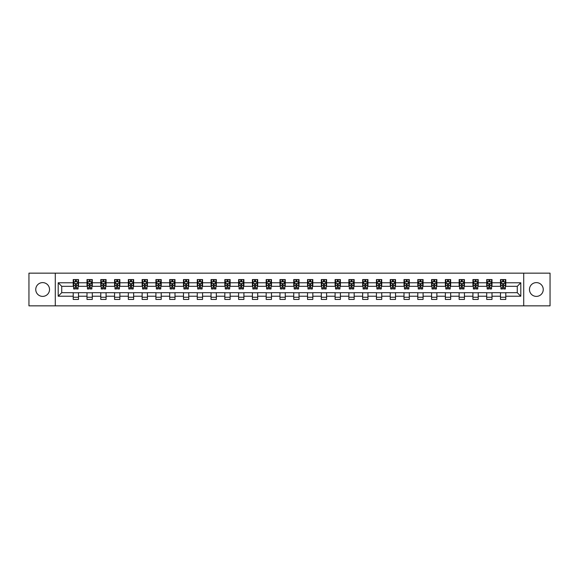 <?xml version="1.0" encoding="UTF-8"?>
<svg xmlns="http://www.w3.org/2000/svg" width="579" height="579" viewBox="0 0 579 579"><rect width="100%" height="100%" fill="white"/><g stroke="black" fill="none" stroke-linecap="round" stroke-linejoin="round"><path stroke-width="0.87" d="M536.357 282.61A6.89 6.89 0 0 0 529.467 289.5A6.89 6.89 0 0 0 536.357 296.39A6.89 6.89 0 0 0 543.247 289.5A6.89 6.89 0 0 0 536.357 282.61M42.643 282.61A6.89 6.89 0 0 0 35.753 289.5A6.89 6.89 0 0 0 42.643 296.39A6.89 6.89 0 0 0 49.533 289.5A6.89 6.89 0 0 0 42.643 282.61M523.72 305.842L550.05 305.842L550.05 273.158L523.72 273.158L523.72 305.842L55.28 305.842L55.28 273.158L28.95 273.158L28.95 305.842L55.28 305.842M523.72 273.158L55.28 273.158M505.785 282.784L505.785 279.563L500.488 279.563L500.488 282.784L492.005 282.784L492.005 279.563L486.7 279.563L486.7 282.784L478.218 282.784L478.218 279.563L472.92 279.563L472.92 282.784L464.438 282.784L464.438 279.563L459.133 279.563L459.133 282.784L450.657 282.784L450.657 279.563L445.352 279.563L445.352 282.784L436.87 282.784L436.87 279.563L431.572 279.563L431.572 282.784L423.09 282.784L423.09 279.563L417.785 279.563L417.785 282.784L409.302 282.784L409.302 279.563L404.004 279.563L404.004 282.784L395.522 282.784L395.522 279.563L390.224 279.563L390.224 282.784L381.742 282.784L381.742 279.563L376.437 279.563L376.437 282.784L367.954 282.784L367.954 279.563L362.657 279.563L362.657 282.784L354.174 282.784L354.174 279.563L348.869 279.563L348.869 282.784L340.394 282.784L340.394 279.563L335.089 279.563L335.089 282.784L326.607 282.784L326.607 279.563L321.309 279.563L321.309 282.784L312.826 282.784L312.826 279.563L307.521 279.563L307.521 282.784L299.039 282.784L299.039 279.563L293.741 279.563L293.741 282.784L285.259 282.784L285.259 279.563L279.961 279.563L279.961 282.784L271.479 282.784L271.479 279.563L266.174 279.563L266.174 282.784L257.691 282.784L257.691 279.563L252.393 279.563L252.393 282.784L243.911 282.784L243.911 279.563L238.606 279.563L238.606 282.784L230.131 282.784L230.131 279.563L224.826 279.563L224.826 282.784L216.343 282.784L216.343 279.563L211.046 279.563L211.046 282.784L202.563 282.784L202.563 279.563L197.258 279.563L197.258 282.784L188.776 282.784L188.776 279.563L183.478 279.563L183.478 282.784L174.996 282.784L174.996 279.563L169.698 279.563L169.698 282.784L161.215 282.784L161.215 279.563L155.91 279.563L155.91 282.784L147.428 282.784L147.428 279.563L142.13 279.563L142.13 282.784L133.648 282.784L133.648 279.563L128.343 279.563L128.343 282.784L119.867 282.784L119.867 279.563L114.562 279.563L114.562 282.784L106.08 282.784L106.08 279.563L100.782 279.563L100.782 282.784L92.3 282.784L92.3 279.563L86.995 279.563L86.995 282.784L78.512 282.784L78.512 279.563L73.215 279.563L73.215 282.784L58.197 282.784L58.197 296.216L61.729 292.677L73.215 292.677L73.215 299.437L78.512 299.437L78.512 292.677L86.995 292.677L86.995 299.437L92.3 299.437L92.3 292.677L100.782 292.677L100.782 299.437L106.08 299.437L106.08 292.677L114.562 292.677L114.562 299.437L119.867 299.437L119.867 292.677L128.343 292.677L128.343 299.437L133.648 299.437L133.648 292.677L142.13 292.677L142.13 299.437L147.428 299.437L147.428 292.677L155.91 292.677L155.91 299.437L161.215 299.437L161.215 292.677L169.698 292.677L169.698 299.437L174.996 299.437L174.996 292.677L183.478 292.677L183.478 299.437L188.776 299.437L188.776 292.677L197.258 292.677L197.258 299.437L202.563 299.437L202.563 292.677L211.046 292.677L211.046 299.437L216.343 299.437L216.343 292.677L224.826 292.677L224.826 299.437L230.131 299.437L230.131 292.677L238.606 292.677L238.606 299.437L243.911 299.437L243.911 292.677L252.393 292.677L252.393 299.437L257.691 299.437L257.691 292.677L266.174 292.677L266.174 299.437L271.479 299.437L271.479 292.677L279.961 292.677L279.961 299.437L285.259 299.437L285.259 292.677L293.741 292.677L293.741 299.437L299.039 299.437L299.039 292.677L307.521 292.677L307.521 299.437L312.826 299.437L312.826 292.677L321.309 292.677L321.309 299.437L326.607 299.437L326.607 292.677L335.089 292.677L335.089 299.437L340.394 299.437L340.394 292.677L348.869 292.677L348.869 299.437L354.174 299.437L354.174 292.677L362.657 292.677L362.657 299.437L367.954 299.437L367.954 292.677L376.437 292.677L376.437 299.437L381.742 299.437L381.742 292.677L390.224 292.677L390.224 299.437L395.522 299.437L395.522 292.677L404.004 292.677L404.004 299.437L409.302 299.437L409.302 292.677L417.785 292.677L417.785 299.437L423.09 299.437L423.09 292.677L431.572 292.677L431.572 299.437L436.87 299.437L436.87 292.677L445.352 292.677L445.352 299.437L450.657 299.437L450.657 292.677L459.133 292.677L459.133 299.437L464.438 299.437L464.438 292.677L472.92 292.677L472.92 299.437L478.218 299.437L478.218 292.677L486.7 292.677L486.7 299.437L492.005 299.437L492.005 292.677L500.488 292.677L500.488 299.437L505.785 299.437L505.785 292.677L517.271 292.677L517.271 286.323L505.785 286.323L505.785 282.784L520.803 282.784L520.803 296.216L505.785 296.216M500.488 296.216L492.005 296.216M486.7 296.216L478.218 296.216M472.92 296.216L464.438 296.216M459.133 296.216L450.657 296.216M445.352 296.216L436.87 296.216M431.572 296.216L423.09 296.216M417.785 296.216L409.302 296.216M404.004 296.216L395.522 296.216M390.224 296.216L381.742 296.216M376.437 296.216L367.954 296.216M362.657 296.216L354.174 296.216M348.869 296.216L340.394 296.216M335.089 296.216L326.607 296.216M321.309 296.216L312.826 296.216M307.521 296.216L299.039 296.216M293.741 296.216L285.259 296.216M279.961 296.216L271.479 296.216M266.174 296.216L257.691 296.216M252.393 296.216L243.911 296.216M238.606 296.216L230.131 296.216M224.826 296.216L216.343 296.216M211.046 296.216L202.563 296.216M197.258 296.216L188.776 296.216M183.478 296.216L174.996 296.216M169.698 296.216L161.215 296.216M155.91 296.216L147.428 296.216M142.13 296.216L133.648 296.216M128.343 296.216L119.867 296.216M114.562 296.216L106.08 296.216M100.782 296.216L92.3 296.216M86.995 296.216L78.512 296.216M73.215 296.216L58.197 296.216M500.488 282.784L500.488 286.323L492.005 286.323L492.005 282.784M486.7 282.784L486.7 286.323L478.218 286.323L478.218 282.784M472.92 282.784L472.92 286.323L464.438 286.323L464.438 282.784M459.133 282.784L459.133 286.323L450.657 286.323L450.657 282.784M445.352 282.784L445.352 286.323L436.87 286.323L436.87 282.784M431.572 282.784L431.572 286.323L423.09 286.323L423.09 282.784M417.785 282.784L417.785 286.323L409.302 286.323L409.302 282.784M404.004 282.784L404.004 286.323L395.522 286.323L395.522 282.784M390.224 282.784L390.224 286.323L381.742 286.323L381.742 282.784M376.437 282.784L376.437 286.323L367.954 286.323L367.954 282.784M362.657 282.784L362.657 286.323L354.174 286.323L354.174 282.784M348.869 282.784L348.869 286.323L340.394 286.323L340.394 282.784M335.089 282.784L335.089 286.323L326.607 286.323L326.607 282.784M321.309 282.784L321.309 286.323L312.826 286.323L312.826 282.784M307.521 282.784L307.521 286.323L299.039 286.323L299.039 282.784M293.741 282.784L293.741 286.323L285.259 286.323L285.259 282.784M279.961 282.784L279.961 286.323L271.479 286.323L271.479 282.784M266.174 282.784L266.174 286.323L257.691 286.323L257.691 282.784M252.393 282.784L252.393 286.323L243.911 286.323L243.911 282.784M238.606 282.784L238.606 286.323L230.131 286.323L230.131 282.784M224.826 282.784L224.826 286.323L216.343 286.323L216.343 282.784M211.046 282.784L211.046 286.323L202.563 286.323L202.563 282.784M197.258 282.784L197.258 286.323L188.776 286.323L188.776 282.784M183.478 282.784L183.478 286.323L174.996 286.323L174.996 282.784M169.698 282.784L169.698 286.323L161.215 286.323L161.215 282.784M155.91 282.784L155.91 286.323L147.428 286.323L147.428 282.784M142.13 282.784L142.13 286.323L133.648 286.323L133.648 282.784M128.343 282.784L128.343 286.323L119.867 286.323L119.867 282.784M114.562 282.784L114.562 286.323L106.08 286.323L106.08 282.784M100.782 282.784L100.782 286.323L92.3 286.323L92.3 282.784M86.995 282.784L86.995 286.323L78.512 286.323L78.512 282.784M73.215 282.784L73.215 286.323L61.729 286.323L58.197 282.784M61.729 286.323L61.729 292.677M520.803 296.216L517.271 292.677M517.271 286.323L520.803 282.784M73.215 281.77L73.656 281.77M75.335 281.77L76.392 281.77M78.071 281.77L78.512 281.77M73.215 286.229L73.656 286.229M75.335 286.229L76.392 286.229M78.071 286.229L78.512 286.229M73.215 292.771L78.512 292.771M73.215 297.23L78.512 297.23M86.995 292.771L92.3 292.771M86.995 297.23L92.3 297.23M86.995 281.77L87.436 281.77M89.115 281.77L90.179 281.77M91.858 281.77L92.3 281.77M86.995 286.229L87.436 286.229M89.115 286.229L90.179 286.229M91.858 286.229L92.3 286.229M100.782 292.771L106.08 292.771M100.782 297.23L106.08 297.23M100.782 281.77L101.224 281.77M102.903 281.77L103.959 281.77M105.639 281.77L106.08 281.77M100.782 286.229L101.224 286.229M102.903 286.229L103.959 286.229M105.639 286.229L106.08 286.229M114.562 292.771L119.867 292.771M114.562 297.23L119.867 297.23M114.562 281.77L115.004 281.77M116.683 281.77L117.747 281.77M119.426 281.77L119.867 281.77M114.562 286.229L115.004 286.229M116.683 286.229L117.747 286.229M119.426 286.229L119.867 286.229M128.343 292.771L133.648 292.771M128.343 297.23L133.648 297.23M128.343 281.77L128.791 281.77M130.463 281.77L131.527 281.77M133.206 281.77L133.648 281.77M128.343 286.229L128.791 286.229M130.463 286.229L131.527 286.229M133.206 286.229L133.648 286.229M142.13 292.771L147.428 292.771M142.13 297.23L147.428 297.23M142.13 281.77L142.572 281.77M144.251 281.77L145.307 281.77M146.986 281.77L147.428 281.77M142.13 286.229L142.572 286.229M144.251 286.229L145.307 286.229M146.986 286.229L147.428 286.229M155.91 292.771L161.215 292.771M155.91 297.23L161.215 297.23M155.91 281.77L156.352 281.77M158.031 281.77L159.095 281.77M160.774 281.77L161.215 281.77M155.91 286.229L156.352 286.229M158.031 286.229L159.095 286.229M160.774 286.229L161.215 286.229M169.698 292.771L174.996 292.771M169.698 297.23L174.996 297.23M169.698 281.77L170.139 281.77M171.818 281.77L172.875 281.77M174.554 281.77L174.996 281.77M169.698 286.229L170.139 286.229M171.818 286.229L172.875 286.229M174.554 286.229L174.996 286.229M183.478 292.771L188.776 292.771M183.478 297.23L188.776 297.23M183.478 281.77L183.919 281.77M185.598 281.77L186.655 281.77M188.334 281.77L188.776 281.77M183.478 286.229L183.919 286.229M185.598 286.229L186.655 286.229M188.334 286.229L188.776 286.229M197.258 292.771L202.563 292.771M197.258 297.23L202.563 297.23M197.258 281.77L197.7 281.77M199.379 281.77L200.443 281.77M202.122 281.77L202.563 281.77M197.258 286.229L197.7 286.229M199.379 286.229L200.443 286.229M202.122 286.229L202.563 286.229M211.046 292.771L216.343 292.771M211.046 297.23L216.343 297.23M211.046 281.77L211.487 281.77M213.166 281.77L214.223 281.77M215.902 281.77L216.343 281.77M211.046 286.229L211.487 286.229M213.166 286.229L214.223 286.229M215.902 286.229L216.343 286.229M224.826 292.771L230.131 292.771M224.826 297.23L230.131 297.23M224.826 281.77L225.267 281.77M226.946 281.77L228.01 281.77M229.689 281.77L230.131 281.77M224.826 286.229L225.267 286.229M226.946 286.229L228.01 286.229M229.689 286.229L230.131 286.229M238.606 292.771L243.911 292.771M238.606 297.23L243.911 297.23M238.606 281.77L239.055 281.77M240.726 281.77L241.79 281.77M243.469 281.77L243.911 281.77M238.606 286.229L239.055 286.229M240.726 286.229L241.79 286.229M243.469 286.229L243.911 286.229M252.393 292.771L257.691 292.771M252.393 297.23L257.691 297.23M252.393 281.77L252.835 281.77M254.514 281.77L255.571 281.77M257.25 281.77L257.691 281.77M252.393 286.229L252.835 286.229M254.514 286.229L255.571 286.229M257.25 286.229L257.691 286.229M266.174 292.771L271.479 292.771M266.174 297.23L271.479 297.23M266.174 281.77L266.615 281.77M268.294 281.77L269.358 281.77M271.037 281.77L271.479 281.77M266.174 286.229L266.615 286.229M268.294 286.229L269.358 286.229M271.037 286.229L271.479 286.229M279.961 292.771L285.259 292.771M279.961 297.23L285.259 297.23M279.961 281.77L280.402 281.77M282.082 281.77L283.138 281.77M284.817 281.77L285.259 281.77M279.961 286.229L280.402 286.229M282.082 286.229L283.138 286.229M284.817 286.229L285.259 286.229M293.741 292.771L299.039 292.771M293.741 297.23L299.039 297.23M293.741 281.77L294.183 281.77M295.862 281.77L296.918 281.77M298.598 281.77L299.039 281.77M293.741 286.229L294.183 286.229M295.862 286.229L296.918 286.229M298.598 286.229L299.039 286.229M307.521 292.771L312.826 292.771M307.521 297.23L312.826 297.23M307.521 281.77L307.963 281.77M309.642 281.77L310.706 281.77M312.385 281.77L312.826 281.77M307.521 286.229L307.963 286.229M309.642 286.229L310.706 286.229M312.385 286.229L312.826 286.229M321.309 292.771L326.607 292.771M321.309 297.23L326.607 297.23M321.309 281.77L321.75 281.77M323.429 281.77L324.486 281.77M326.165 281.77L326.607 281.77M321.309 286.229L321.75 286.229M323.429 286.229L324.486 286.229M326.165 286.229L326.607 286.229M335.089 292.771L340.394 292.771M335.089 297.23L340.394 297.23M335.089 281.77L335.531 281.77M337.21 281.77L338.274 281.77M339.945 281.77L340.394 281.77M335.089 286.229L335.531 286.229M337.21 286.229L338.274 286.229M339.945 286.229L340.394 286.229M348.869 292.771L354.174 292.771M348.869 297.23L354.174 297.23M348.869 281.77L349.311 281.77M350.99 281.77L352.054 281.77M353.733 281.77L354.174 281.77M348.869 286.229L349.311 286.229M350.99 286.229L352.054 286.229M353.733 286.229L354.174 286.229M362.657 292.771L367.954 292.771M362.657 297.23L367.954 297.23M362.657 281.77L363.098 281.77M364.777 281.77L365.834 281.77M367.513 281.77L367.954 281.77M362.657 286.229L363.098 286.229M364.777 286.229L365.834 286.229M367.513 286.229L367.954 286.229M376.437 292.771L381.742 292.771M376.437 297.23L381.742 297.23M376.437 281.77L376.878 281.77M378.557 281.77L379.621 281.77M381.3 281.77L381.742 281.77M376.437 286.229L376.878 286.229M378.557 286.229L379.621 286.229M381.3 286.229L381.742 286.229M390.224 292.771L395.522 292.771M390.224 297.23L395.522 297.23M390.224 281.77L390.666 281.77M392.345 281.77L393.402 281.77M395.081 281.77L395.522 281.77M390.224 286.229L390.666 286.229M392.345 286.229L393.402 286.229M395.081 286.229L395.522 286.229M404.004 292.771L409.302 292.771M404.004 297.23L409.302 297.23M404.004 281.77L404.446 281.77M406.125 281.77L407.182 281.77M408.861 281.77L409.302 281.77M404.004 286.229L404.446 286.229M406.125 286.229L407.182 286.229M408.861 286.229L409.302 286.229M417.785 292.771L423.09 292.771M417.785 297.23L423.09 297.23M417.785 281.77L418.226 281.77M419.905 281.77L420.969 281.77M422.648 281.77L423.09 281.77M417.785 286.229L418.226 286.229M419.905 286.229L420.969 286.229M422.648 286.229L423.09 286.229M431.572 292.771L436.87 292.771M431.572 297.23L436.87 297.23M431.572 281.77L432.014 281.77M433.693 281.77L434.749 281.77M436.428 281.77L436.87 281.77M431.572 286.229L432.014 286.229M433.693 286.229L434.749 286.229M436.428 286.229L436.87 286.229M445.352 292.771L450.657 292.771M445.352 297.23L450.657 297.23M445.352 281.77L445.794 281.77M447.473 281.77L448.537 281.77M450.209 281.77L450.657 281.77M445.352 286.229L445.794 286.229M447.473 286.229L448.537 286.229M450.209 286.229L450.657 286.229M459.133 292.771L464.438 292.771M459.133 297.23L464.438 297.23M459.133 281.77L459.574 281.77M461.253 281.77L462.317 281.77M463.996 281.77L464.438 281.77M459.133 286.229L459.574 286.229M461.253 286.229L462.317 286.229M463.996 286.229L464.438 286.229M472.92 292.771L478.218 292.771M472.92 297.23L478.218 297.23M472.92 281.77L473.361 281.77M475.041 281.77L476.097 281.77M477.776 281.77L478.218 281.77M472.92 286.229L473.361 286.229M475.041 286.229L476.097 286.229M477.776 286.229L478.218 286.229M486.7 292.771L492.005 292.771M486.7 297.23L492.005 297.23M486.7 281.77L487.142 281.77M488.821 281.77L489.885 281.77M491.564 281.77L492.005 281.77M486.7 286.229L487.142 286.229M488.821 286.229L489.885 286.229M491.564 286.229L492.005 286.229M500.488 292.771L505.785 292.771M500.488 297.23L505.785 297.23M500.488 281.77L500.929 281.77M502.608 281.77L503.665 281.77M505.344 281.77L505.785 281.77M500.488 286.229L500.929 286.229M502.608 286.229L503.665 286.229M505.344 286.229L505.785 286.229M76.392 280.706L75.335 280.706M78.071 287.864L76.392 287.864L76.392 288.972L78.071 288.972L78.071 283.58L77.188 281.814L74.539 281.814L73.656 283.58L73.656 288.972L75.335 288.972L75.335 287.864L73.656 287.864M73.656 283.58L73.656 279.563M78.071 283.58L78.071 279.563M75.335 281.814L75.335 279.563M76.392 279.563L76.392 281.814M76.392 287.864L76.392 284.246L75.335 284.246L75.335 287.864M90.179 280.706L89.115 280.706M91.858 287.864L90.179 287.864L90.179 288.972L91.858 288.972L91.858 283.58L90.975 281.814L88.319 281.814L87.436 283.58L87.436 288.972L89.115 288.972L89.115 287.864L87.436 287.864M87.436 283.58L87.436 279.563M91.858 283.58L91.858 279.563M89.115 281.814L89.115 279.563M90.179 279.563L90.179 281.814M90.179 287.864L90.179 284.246L89.115 284.246L89.115 287.864M103.959 280.706L102.903 280.706M105.639 287.864L103.959 287.864L103.959 288.972L105.639 288.972L105.639 283.58L104.756 281.814L102.107 281.814L101.224 283.58L101.224 288.972L102.903 288.972L102.903 287.864L101.224 287.864M101.224 283.58L101.224 279.563M105.639 283.58L105.639 279.563M102.903 281.814L102.903 279.563M103.959 279.563L103.959 281.814M103.959 287.864L103.959 284.246L102.903 284.246L102.903 287.864M117.747 280.706L116.683 280.706M119.426 287.864L117.747 287.864L117.747 288.972L119.426 288.972L119.426 283.58L118.536 281.814L115.887 281.814L115.004 283.58L115.004 288.972L116.683 288.972L116.683 287.864L115.004 287.864M115.004 283.58L115.004 279.563M119.426 283.58L119.426 279.563M116.683 281.814L116.683 279.563M117.747 279.563L117.747 281.814M117.747 287.864L117.747 284.246L116.683 284.246L116.683 287.864M131.527 280.706L130.463 280.706M133.206 287.864L131.527 287.864L131.527 288.972L133.206 288.972L133.206 283.58L132.323 281.814L129.674 281.814L128.791 283.58L128.791 288.972L130.463 288.972L130.463 287.864L128.791 287.864M128.791 283.58L128.791 279.563M133.206 283.58L133.206 279.563M130.463 281.814L130.463 279.563M131.527 279.563L131.527 281.814M131.527 287.864L131.527 284.246L130.463 284.246L130.463 287.864M145.307 280.706L144.251 280.706M146.986 287.864L145.307 287.864L145.307 288.972L146.986 288.972L146.986 283.58L146.103 281.814L143.454 281.814L142.572 283.58L142.572 288.972L144.251 288.972L144.251 287.864L142.572 287.864M142.572 283.58L142.572 279.563M146.986 283.58L146.986 279.563M144.251 281.814L144.251 279.563M145.307 279.563L145.307 281.814M145.307 287.864L145.307 284.246L144.251 284.246L144.251 287.864M159.095 280.706L158.031 280.706M160.774 287.864L159.095 287.864L159.095 288.972L160.774 288.972L160.774 283.58L159.891 281.814L157.235 281.814L156.352 283.58L156.352 288.972L158.031 288.972L158.031 287.864L156.352 287.864M156.352 283.58L156.352 279.563M160.774 283.58L160.774 279.563M158.031 281.814L158.031 279.563M159.095 279.563L159.095 281.814M159.095 287.864L159.095 284.246L158.031 284.246L158.031 287.864M172.875 280.706L171.818 280.706M174.554 287.864L172.875 287.864L172.875 288.972L174.554 288.972L174.554 283.58L173.671 281.814L171.022 281.814L170.139 283.58L170.139 288.972L171.818 288.972L171.818 287.864L170.139 287.864M170.139 283.58L170.139 279.563M174.554 283.58L174.554 279.563M171.818 281.814L171.818 279.563M172.875 279.563L172.875 281.814M172.875 287.864L172.875 284.246L171.818 284.246L171.818 287.864M186.655 280.706L185.598 280.706M188.334 287.864L186.655 287.864L186.655 288.972L188.334 288.972L188.334 283.58L187.451 281.814L184.802 281.814L183.919 283.58L183.919 288.972L185.598 288.972L185.598 287.864L183.919 287.864M183.919 283.58L183.919 279.563M188.334 283.58L188.334 279.563M185.598 281.814L185.598 279.563M186.655 279.563L186.655 281.814M186.655 287.864L186.655 284.246L185.598 284.246L185.598 287.864M200.443 280.706L199.379 280.706M202.122 287.864L200.443 287.864L200.443 288.972L202.122 288.972L202.122 283.58L201.239 281.814L198.583 281.814L197.7 283.58L197.7 288.972L199.379 288.972L199.379 287.864L197.7 287.864M197.7 283.58L197.7 279.563M202.122 283.58L202.122 279.563M199.379 281.814L199.379 279.563M200.443 279.563L200.443 281.814M200.443 287.864L200.443 284.246L199.379 284.246L199.379 287.864M214.223 280.706L213.166 280.706M215.902 287.864L214.223 287.864L214.223 288.972L215.902 288.972L215.902 283.58L215.019 281.814L212.37 281.814L211.487 283.58L211.487 288.972L213.166 288.972L213.166 287.864L211.487 287.864M211.487 283.58L211.487 279.563M215.902 283.58L215.902 279.563M213.166 281.814L213.166 279.563M214.223 279.563L214.223 281.814M214.223 287.864L214.223 284.246L213.166 284.246L213.166 287.864M228.01 280.706L226.946 280.706M229.689 287.864L228.01 287.864L228.01 288.972L229.689 288.972L229.689 283.58L228.799 281.814L226.15 281.814L225.267 283.58L225.267 288.972L226.946 288.972L226.946 287.864L225.267 287.864M225.267 283.58L225.267 279.563M229.689 283.58L229.689 279.563M226.946 281.814L226.946 279.563M228.01 279.563L228.01 281.814M228.01 287.864L228.01 284.246L226.946 284.246L226.946 287.864M241.79 280.706L240.726 280.706M243.469 287.864L241.79 287.864L241.79 288.972L243.469 288.972L243.469 283.58L242.587 281.814L239.938 281.814L239.055 283.58L239.055 288.972L240.726 288.972L240.726 287.864L239.055 287.864M239.055 283.58L239.055 279.563M243.469 283.58L243.469 279.563M240.726 281.814L240.726 279.563M241.79 279.563L241.79 281.814M241.79 287.864L241.79 284.246L240.726 284.246L240.726 287.864M255.571 280.706L254.514 280.706M257.25 287.864L255.571 287.864L255.571 288.972L257.25 288.972L257.25 283.58L256.367 281.814L253.718 281.814L252.835 283.58L252.835 288.972L254.514 288.972L254.514 287.864L252.835 287.864M252.835 283.58L252.835 279.563M257.25 283.58L257.25 279.563M254.514 281.814L254.514 279.563M255.571 279.563L255.571 281.814M255.571 287.864L255.571 284.246L254.514 284.246L254.514 287.864M269.358 280.706L268.294 280.706M271.037 287.864L269.358 287.864L269.358 288.972L271.037 288.972L271.037 283.58L270.154 281.814L267.498 281.814L266.615 283.58L266.615 288.972L268.294 288.972L268.294 287.864L266.615 287.864M266.615 283.58L266.615 279.563M271.037 283.58L271.037 279.563M268.294 281.814L268.294 279.563M269.358 279.563L269.358 281.814M269.358 287.864L269.358 284.246L268.294 284.246L268.294 287.864M283.138 280.706L282.082 280.706M284.817 287.864L283.138 287.864L283.138 288.972L284.817 288.972L284.817 283.58L283.934 281.814L281.285 281.814L280.402 283.58L280.402 288.972L282.082 288.972L282.082 287.864L280.402 287.864M280.402 283.58L280.402 279.563M284.817 283.58L284.817 279.563M282.082 281.814L282.082 279.563M283.138 279.563L283.138 281.814M283.138 287.864L283.138 284.246L282.082 284.246L282.082 287.864M296.918 280.706L295.862 280.706M298.598 287.864L296.918 287.864L296.918 288.972L298.598 288.972L298.598 283.58L297.715 281.814L295.066 281.814L294.183 283.58L294.183 288.972L295.862 288.972L295.862 287.864L294.183 287.864M294.183 283.58L294.183 279.563M298.598 283.58L298.598 279.563M295.862 281.814L295.862 279.563M296.918 279.563L296.918 281.814M296.918 287.864L296.918 284.246L295.862 284.246L295.862 287.864M310.706 280.706L309.642 280.706M312.385 287.864L310.706 287.864L310.706 288.972L312.385 288.972L312.385 283.58L311.502 281.814L308.846 281.814L307.963 283.58L307.963 288.972L309.642 288.972L309.642 287.864L307.963 287.864M307.963 283.58L307.963 279.563M312.385 283.58L312.385 279.563M309.642 281.814L309.642 279.563M310.706 279.563L310.706 281.814M310.706 287.864L310.706 284.246L309.642 284.246L309.642 287.864M324.486 280.706L323.429 280.706M326.165 287.864L324.486 287.864L324.486 288.972L326.165 288.972L326.165 283.58L325.282 281.814L322.633 281.814L321.75 283.58L321.75 288.972L323.429 288.972L323.429 287.864L321.75 287.864M321.75 283.58L321.75 279.563M326.165 283.58L326.165 279.563M323.429 281.814L323.429 279.563M324.486 279.563L324.486 281.814M324.486 287.864L324.486 284.246L323.429 284.246L323.429 287.864M338.274 280.706L337.21 280.706M339.945 287.864L338.274 287.864L338.274 288.972L339.945 288.972L339.945 283.58L339.062 281.814L336.413 281.814L335.531 283.58L335.531 288.972L337.21 288.972L337.21 287.864L335.531 287.864M335.531 283.58L335.531 279.563M339.945 283.58L339.945 279.563M337.21 281.814L337.21 279.563M338.274 279.563L338.274 281.814M338.274 287.864L338.274 284.246L337.21 284.246L337.21 287.864M352.054 280.706L350.99 280.706M353.733 287.864L352.054 287.864L352.054 288.972L353.733 288.972L353.733 283.58L352.85 281.814L350.201 281.814L349.311 283.58L349.311 288.972L350.99 288.972L350.99 287.864L349.311 287.864M349.311 283.58L349.311 279.563M353.733 283.58L353.733 279.563M350.99 281.814L350.99 279.563M352.054 279.563L352.054 281.814M352.054 287.864L352.054 284.246L350.99 284.246L350.99 287.864M365.834 280.706L364.777 280.706M367.513 287.864L365.834 287.864L365.834 288.972L367.513 288.972L367.513 283.58L366.63 281.814L363.981 281.814L363.098 283.58L363.098 288.972L364.777 288.972L364.777 287.864L363.098 287.864M363.098 283.58L363.098 279.563M367.513 283.58L367.513 279.563M364.777 281.814L364.777 279.563M365.834 279.563L365.834 281.814M365.834 287.864L365.834 284.246L364.777 284.246L364.777 287.864M379.621 280.706L378.557 280.706M381.3 287.864L379.621 287.864L379.621 288.972L381.3 288.972L381.3 283.58L380.417 281.814L377.761 281.814L376.878 283.58L376.878 288.972L378.557 288.972L378.557 287.864L376.878 287.864M376.878 283.58L376.878 279.563M381.3 283.58L381.3 279.563M378.557 281.814L378.557 279.563M379.621 279.563L379.621 281.814M379.621 287.864L379.621 284.246L378.557 284.246L378.557 287.864M393.402 280.706L392.345 280.706M395.081 287.864L393.402 287.864L393.402 288.972L395.081 288.972L395.081 283.58L394.198 281.814L391.549 281.814L390.666 283.58L390.666 288.972L392.345 288.972L392.345 287.864L390.666 287.864M390.666 283.58L390.666 279.563M395.081 283.58L395.081 279.563M392.345 281.814L392.345 279.563M393.402 279.563L393.402 281.814M393.402 287.864L393.402 284.246L392.345 284.246L392.345 287.864M407.182 280.706L406.125 280.706M408.861 287.864L407.182 287.864L407.182 288.972L408.861 288.972L408.861 283.58L407.978 281.814L405.329 281.814L404.446 283.58L404.446 288.972L406.125 288.972L406.125 287.864L404.446 287.864M404.446 283.58L404.446 279.563M408.861 283.58L408.861 279.563M406.125 281.814L406.125 279.563M407.182 279.563L407.182 281.814M407.182 287.864L407.182 284.246L406.125 284.246L406.125 287.864M420.969 280.706L419.905 280.706M422.648 287.864L420.969 287.864L420.969 288.972L422.648 288.972L422.648 283.58L421.765 281.814L419.109 281.814L418.226 283.58L418.226 288.972L419.905 288.972L419.905 287.864L418.226 287.864M418.226 283.58L418.226 279.563M422.648 283.58L422.648 279.563M419.905 281.814L419.905 279.563M420.969 279.563L420.969 281.814M420.969 287.864L420.969 284.246L419.905 284.246L419.905 287.864M434.749 280.706L433.693 280.706M436.428 287.864L434.749 287.864L434.749 288.972L436.428 288.972L436.428 283.58L435.546 281.814L432.897 281.814L432.014 283.58L432.014 288.972L433.693 288.972L433.693 287.864L432.014 287.864M432.014 283.58L432.014 279.563M436.428 283.58L436.428 279.563M433.693 281.814L433.693 279.563M434.749 279.563L434.749 281.814M434.749 287.864L434.749 284.246L433.693 284.246L433.693 287.864M448.537 280.706L447.473 280.706M450.209 287.864L448.537 287.864L448.537 288.972L450.209 288.972L450.209 283.58L449.326 281.814L446.677 281.814L445.794 283.58L445.794 288.972L447.473 288.972L447.473 287.864L445.794 287.864M445.794 283.58L445.794 279.563M450.209 283.58L450.209 279.563M447.473 281.814L447.473 279.563M448.537 279.563L448.537 281.814M448.537 287.864L448.537 284.246L447.473 284.246L447.473 287.864M462.317 280.706L461.253 280.706M463.996 287.864L462.317 287.864L462.317 288.972L463.996 288.972L463.996 283.58L463.113 281.814L460.464 281.814L459.574 283.58L459.574 288.972L461.253 288.972L461.253 287.864L459.574 287.864M459.574 283.58L459.574 279.563M463.996 283.58L463.996 279.563M461.253 281.814L461.253 279.563M462.317 279.563L462.317 281.814M462.317 287.864L462.317 284.246L461.253 284.246L461.253 287.864M476.097 280.706L475.041 280.706M477.776 287.864L476.097 287.864L476.097 288.972L477.776 288.972L477.776 283.58L476.893 281.814L474.244 281.814L473.361 283.58L473.361 288.972L475.041 288.972L475.041 287.864L473.361 287.864M473.361 283.58L473.361 279.563M477.776 283.58L477.776 279.563M475.041 281.814L475.041 279.563M476.097 279.563L476.097 281.814M476.097 287.864L476.097 284.246L475.041 284.246L475.041 287.864M489.885 280.706L488.821 280.706M491.564 287.864L489.885 287.864L489.885 288.972L491.564 288.972L491.564 283.58L490.681 281.814L488.025 281.814L487.142 283.58L487.142 288.972L488.821 288.972L488.821 287.864L487.142 287.864M487.142 283.58L487.142 279.563M491.564 283.58L491.564 279.563M488.821 281.814L488.821 279.563M489.885 279.563L489.885 281.814M489.885 287.864L489.885 284.246L488.821 284.246L488.821 287.864M503.665 280.706L502.608 280.706M505.344 287.864L503.665 287.864L503.665 288.972L505.344 288.972L505.344 283.58L504.461 281.814L501.812 281.814L500.929 283.58L500.929 288.972L502.608 288.972L502.608 287.864L500.929 287.864M500.929 283.58L500.929 279.563M505.344 283.58L505.344 279.563M502.608 281.814L502.608 279.563M503.665 279.563L503.665 281.814M503.665 287.864L503.665 284.246L502.608 284.246L502.608 287.864M78.049 283.536L73.678 283.536M73.656 281.922L74.488 281.922M77.246 281.922L78.071 281.922M75.335 285.49L73.656 285.49M78.071 285.49L76.392 285.49M76.392 281.271L75.335 281.271M91.837 283.536L87.458 283.536M87.436 281.922L88.269 281.922M91.026 281.922L91.858 281.922M89.115 285.49L87.436 285.49M91.858 285.49L90.179 285.49M90.179 281.271L89.115 281.271M105.617 283.536L101.245 283.536M101.224 281.922L102.056 281.922M104.806 281.922L105.639 281.922M102.903 285.49L101.224 285.49M105.639 285.49L103.959 285.49M103.959 281.271L102.903 281.271M119.397 283.536L115.026 283.536M115.004 281.922L115.836 281.922M118.594 281.922L119.426 281.922M116.683 285.49L115.004 285.49M119.426 285.49L117.747 285.49M117.747 281.271L116.683 281.271M133.184 283.536L128.813 283.536M128.791 281.922L129.616 281.922M132.374 281.922L133.206 281.922M130.463 285.49L128.791 285.49M133.206 285.49L131.527 285.49M131.527 281.271L130.463 281.271M146.965 283.536L142.593 283.536M142.572 281.922L143.404 281.922M146.161 281.922L146.986 281.922M144.251 285.49L142.572 285.49M146.986 285.49L145.307 285.49M145.307 281.271L144.251 281.271M160.752 283.536L156.373 283.536M156.352 281.922L157.184 281.922M159.942 281.922L160.774 281.922M158.031 285.49L156.352 285.49M160.774 285.49L159.095 285.49M159.095 281.271L158.031 281.271M174.532 283.536L170.161 283.536M170.139 281.922L170.964 281.922M173.722 281.922L174.554 281.922M171.818 285.49L170.139 285.49M174.554 285.49L172.875 285.49M172.875 281.271L171.818 281.271M188.313 283.536L183.941 283.536M183.919 281.922L184.752 281.922M187.509 281.922L188.334 281.922M185.598 285.49L183.919 285.49M188.334 285.49L186.655 285.49M186.655 281.271L185.598 281.271M202.1 283.536L197.721 283.536M197.7 281.922L198.532 281.922M201.289 281.922L202.122 281.922M199.379 285.49L197.7 285.49M202.122 285.49L200.443 285.49M200.443 281.271L199.379 281.271M215.88 283.536L211.509 283.536M211.487 281.922L212.319 281.922M215.07 281.922L215.902 281.922M213.166 285.49L211.487 285.49M215.902 285.49L214.223 285.49M214.223 281.271L213.166 281.271M229.66 283.536L225.289 283.536M225.267 281.922L226.099 281.922M228.857 281.922L229.689 281.922M226.946 285.49L225.267 285.49M229.689 285.49L228.01 285.49M228.01 281.271L226.946 281.271M243.448 283.536L239.076 283.536M239.055 281.922L239.88 281.922M242.637 281.922L243.469 281.922M240.726 285.49L239.055 285.49M243.469 285.49L241.79 285.49M241.79 281.271L240.726 281.271M257.228 283.536L252.857 283.536M252.835 281.922L253.667 281.922M256.425 281.922L257.25 281.922M254.514 285.49L252.835 285.49M257.25 285.49L255.571 285.49M255.571 281.271L254.514 281.271M271.015 283.536L266.637 283.536M266.615 281.922L267.447 281.922M270.205 281.922L271.037 281.922M268.294 285.49L266.615 285.49M271.037 285.49L269.358 285.49M269.358 281.271L268.294 281.271M284.796 283.536L280.424 283.536M280.402 281.922L281.228 281.922M283.985 281.922L284.817 281.922M282.082 285.49L280.402 285.49M284.817 285.49L283.138 285.49M283.138 281.271L282.082 281.271M298.576 283.536L294.204 283.536M294.183 281.922L295.015 281.922M297.772 281.922L298.598 281.922M295.862 285.49L294.183 285.49M298.598 285.49L296.918 285.49M296.918 281.271L295.862 281.271M312.363 283.536L307.985 283.536M307.963 281.922L308.795 281.922M311.553 281.922L312.385 281.922M309.642 285.49L307.963 285.49M312.385 285.49L310.706 285.49M310.706 281.271L309.642 281.271M326.143 283.536L321.772 283.536M321.75 281.922L322.575 281.922M325.333 281.922L326.165 281.922M323.429 285.49L321.75 285.49M326.165 285.49L324.486 285.49M324.486 281.271L323.429 281.271M339.924 283.536L335.552 283.536M335.531 281.922L336.363 281.922M339.12 281.922L339.945 281.922M337.21 285.49L335.531 285.49M339.945 285.49L338.274 285.49M338.274 281.271L337.21 281.271M353.711 283.536L349.34 283.536M349.311 281.922L350.143 281.922M352.901 281.922L353.733 281.922M350.99 285.49L349.311 285.49M353.733 285.49L352.054 285.49M352.054 281.271L350.99 281.271M367.491 283.536L363.12 283.536M363.098 281.922L363.93 281.922M366.681 281.922L367.513 281.922M364.777 285.49L363.098 285.49M367.513 285.49L365.834 285.49M365.834 281.271L364.777 281.271M381.279 283.536L376.9 283.536M376.878 281.922L377.711 281.922M380.468 281.922L381.3 281.922M378.557 285.49L376.878 285.49M381.3 285.49L379.621 285.49M379.621 281.271L378.557 281.271M395.059 283.536L390.687 283.536M390.666 281.922L391.491 281.922M394.248 281.922L395.081 281.922M392.345 285.49L390.666 285.49M395.081 285.49L393.402 285.49M393.402 281.271L392.345 281.271M408.839 283.536L404.468 283.536M404.446 281.922L405.278 281.922M408.036 281.922L408.861 281.922M406.125 285.49L404.446 285.49M408.861 285.49L407.182 285.49M407.182 281.271L406.125 281.271M422.627 283.536L418.248 283.536M418.226 281.922L419.058 281.922M421.816 281.922L422.648 281.922M419.905 285.49L418.226 285.49M422.648 285.49L420.969 285.49M420.969 281.271L419.905 281.271M436.407 283.536L432.035 283.536M432.014 281.922L432.839 281.922M435.596 281.922L436.428 281.922M433.693 285.49L432.014 285.49M436.428 285.49L434.749 285.49M434.749 281.271L433.693 281.271M450.187 283.536L445.816 283.536M445.794 281.922L446.626 281.922M449.384 281.922L450.209 281.922M447.473 285.49L445.794 285.49M450.209 285.49L448.537 285.49M448.537 281.271L447.473 281.271M463.974 283.536L459.603 283.536M459.574 281.922L460.406 281.922M463.164 281.922L463.996 281.922M461.253 285.49L459.574 285.49M463.996 285.49L462.317 285.49M462.317 281.271L461.253 281.271M477.755 283.536L473.383 283.536M473.361 281.922L474.194 281.922M476.944 281.922L477.776 281.922M475.041 285.49L473.361 285.49M477.776 285.49L476.097 285.49M476.097 281.271L475.041 281.271M491.542 283.536L487.163 283.536M487.142 281.922L487.974 281.922M490.731 281.922L491.564 281.922M488.821 285.49L487.142 285.49M491.564 285.49L489.885 285.49M489.885 281.271L488.821 281.271M505.322 283.536L500.951 283.536M500.929 281.922L501.754 281.922M504.512 281.922L505.344 281.922M502.608 285.49L500.929 285.49M505.344 285.49L503.665 285.49M503.665 281.271L502.608 281.271"/></g></svg>
